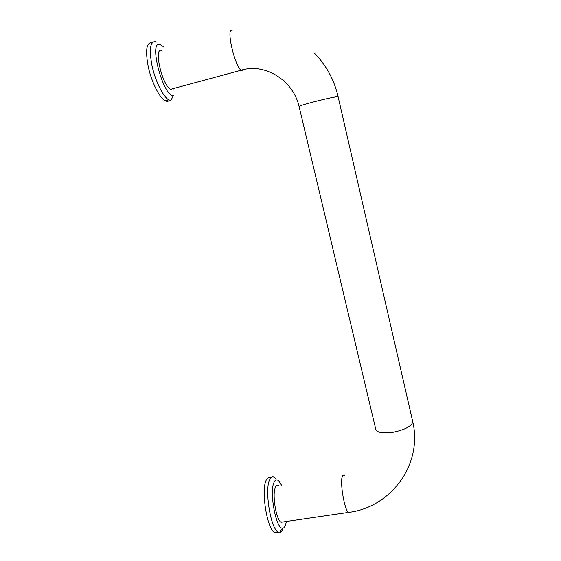 <?xml version="1.0" encoding="UTF-8"?>
<svg xmlns="http://www.w3.org/2000/svg" width="561" height="561" viewBox="0 0 561 561"><rect width="100%" height="100%" fill="white"/><g stroke="black" fill="none" stroke-linecap="round" stroke-linejoin="round"><path stroke-width="0.84" d="M161.554 50.385C153.391 47.531 162.262 85.665 170.579 89.318L171.813 89.732M156.617 42.019L155.32 41.5C149.969 41.612 148.938 50.02 152.22 66.731C155.699 81.934 163.342 96.941 168.749 99.823L170.902 100.454L173.342 95.587C163.076 96.632 148.272 40.392 159.997 44.438L163.181 46.521M151.687 42.531C146.267 42.664 145.201 51.079 148.476 67.776C151.961 82.958 159.647 97.937 165.116 100.791L167.129 101.415L168.756 100.98M171.603 89.704L171.575 89.045M173.005 89.409L173.826 88.442M276.208 486.001L278.34 485.672C277.204 485.02 276.25 485.524 275.472 487.179C271.889 493.687 276.103 520.124 281.11 522.235L349.98 512.179M275.563 478.407L274.14 477.201C272.457 476.254 271.019 476.969 269.834 479.353C264.273 488.785 270.542 528.904 278.186 532.038L279.588 532.452C280.893 532.417 281.98 531.302 282.849 529.1M281.461 485.181L279.048 481.282C277.113 479.199 275.486 479.494 274.161 482.158C269 491.247 275.991 529.472 282.625 528.174C283.747 528.16 284.672 527.207 285.416 525.32L286.398 521.464M270.76 477.741C269.056 476.794 267.597 477.509 266.391 479.9C260.732 489.339 266.966 529.416 274.701 532.536L278.06 531.954M338.143 96.85L338.073 96.646C335.303 96.73 327.778 98.322 315.485 101.408C304.195 104.374 298.733 106.092 299.104 106.583L375.618 428.66C376.284 432.461 382.076 433.667 392.988 432.265C404.621 429.88 411.241 426.472 412.84 422.04L412.524 420.575M232.107 30.49C225.788 27.005 234.61 65.981 241.083 70.244L242.043 70.749L243.467 69.634M344.258 475.391C343.374 474.69 342.694 475.16 342.21 476.794C339.91 483.21 344.559 510.082 348.416 512.417C389.572 507.712 422.068 466.387 413.141 423.415L338.101 96.646C334.202 79.767 326.278 65.237 314.321 53.057M170.579 89.318L241.083 70.244C265.087 62.657 293.27 80.553 299.055 106.387M168.749 99.823L165.116 100.791M278.186 532.038L274.701 532.536M282.625 528.174L279.588 532.452"/></g></svg>

